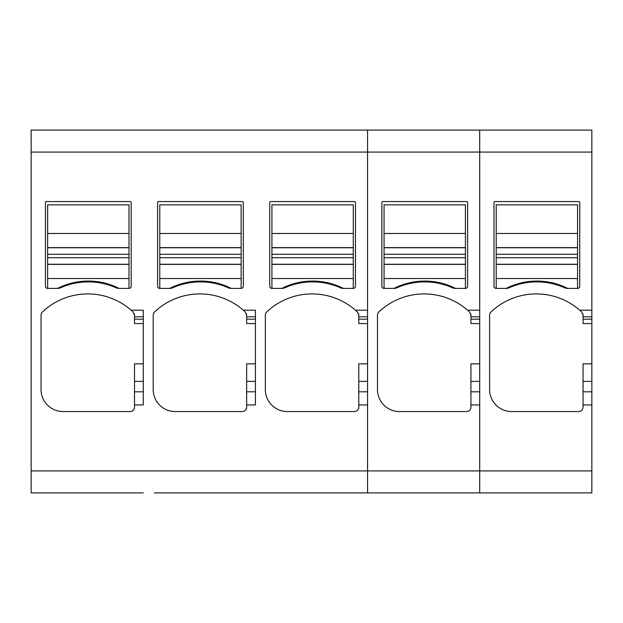 <?xml version="1.0" encoding="UTF-8"?>
<svg xmlns="http://www.w3.org/2000/svg" width="623" height="623" viewBox="0 0 623 623"><rect width="100%" height="100%" fill="white"/><g stroke="black" fill="none" stroke-linecap="round" stroke-linejoin="round"><path stroke-width="0.93" d="M367.57 391.805L358.778 391.805L358.778 407.146A4.4 4.4 0 0 1 354.378 411.546L287.312 411.546A21.992 21.992 0 0 1 265.328 389.562L265.328 315.168A4.4 4.4 0 0 1 266.699 311.975A65.968 65.968 0 0 1 355.429 310.184L367.57 310.184L367.57 130.098L31.15 130.098L31.15 492.902L143.29 492.902L44.342 492.902M268.622 492.902L367.57 492.902L367.57 152.082L591.85 152.082L591.85 492.902L154.286 492.902M42.146 492.902L31.15 492.902M266.426 492.902L156.482 492.902M358.778 404.95L367.57 404.95L367.57 470.918L31.15 470.918M129 247.759L47.644 247.759L47.644 204.858L129 204.858L129 288.41A2.196 2.196 0 0 0 131.196 286.214L131.196 202.662A1.098 1.098 0 0 0 130.098 201.556L46.538 201.556A1.098 1.098 0 0 0 45.44 202.662L45.44 286.214A2.196 2.196 0 0 0 47.644 288.41L57.534 288.41A7.694 7.694 0 0 0 60.657 287.748A68.164 68.164 0 0 1 115.979 287.748A7.694 7.694 0 0 0 119.102 288.41A68.164 68.164 0 0 0 57.534 288.41M129 288.41L119.102 288.41M134.498 404.95L143.29 404.95L143.29 310.184L131.149 310.184A65.968 65.968 0 0 0 42.419 311.975A4.4 4.4 0 0 0 41.048 315.168L41.048 389.562A21.992 21.992 0 0 0 63.032 411.546L130.098 411.546A4.4 4.4 0 0 0 134.498 407.146L134.498 363.855L143.29 363.855M228.119 287.748A7.694 7.694 0 0 0 231.242 288.41A68.164 68.164 0 0 0 169.674 288.41A7.694 7.694 0 0 0 172.797 287.748A68.164 68.164 0 0 1 228.119 287.748M169.674 288.41L159.784 288.41A2.196 2.196 0 0 1 157.58 286.214L157.58 202.662A1.098 1.098 0 0 1 158.678 201.556L242.238 201.556A1.098 1.098 0 0 1 243.336 202.662L243.336 286.214A2.196 2.196 0 0 1 241.14 288.41L231.242 288.41M255.43 319.163L246.638 319.163L246.638 315.168L245.26 311.975L243.289 310.184A65.968 65.968 0 0 0 154.559 311.975A4.4 4.4 0 0 0 153.188 315.168L153.188 389.562A21.992 21.992 0 0 0 175.172 411.546L242.238 411.546A4.4 4.4 0 0 0 246.638 407.146L246.638 363.855L255.43 363.855M243.289 310.184L255.43 310.184L255.43 404.95L246.638 404.95M281.814 288.41A7.694 7.694 0 0 0 284.937 287.748A68.164 68.164 0 0 1 340.259 287.748A7.694 7.694 0 0 0 343.382 288.41A68.164 68.164 0 0 0 281.814 288.41L271.924 288.41A2.196 2.196 0 0 1 269.72 286.214L269.72 202.662A1.098 1.098 0 0 1 270.818 201.556L354.378 201.556A1.098 1.098 0 0 1 355.476 202.662L355.476 286.214A2.196 2.196 0 0 1 353.28 288.41L343.382 288.41M358.778 391.805L358.778 363.855L367.57 363.855M355.429 310.184L357.4 311.975L358.778 315.168L358.778 323.555L367.57 323.555M131.149 310.184L133.12 311.975L134.498 315.168L134.498 323.555L143.29 323.555M355.476 202.662A1.098 1.098 0 0 0 354.378 201.556M358.521 313.696A4.4 4.4 0 0 1 358.778 315.168M134.241 313.696A4.4 4.4 0 0 1 134.498 315.168M246.381 313.696A4.4 4.4 0 0 1 246.638 315.168M246.638 319.163L246.638 323.555L255.43 323.555M479.71 391.805L470.918 391.805L470.918 404.95L479.71 404.95L479.71 470.918L591.85 470.918M367.57 492.902L367.57 470.918L479.71 470.918L479.71 492.902L479.71 130.098L367.57 130.098L367.57 152.082L31.15 152.082M591.85 152.082L591.85 130.098L479.71 130.098L479.71 310.184L467.569 310.184A65.968 65.968 0 0 0 378.839 311.975A4.4 4.4 0 0 0 377.468 315.168L377.468 389.562A21.992 21.992 0 0 0 399.452 411.546L466.518 411.546A4.4 4.4 0 0 0 470.918 407.146A4.4 4.4 0 0 1 469.812 410.059M479.71 363.855L470.918 363.855L470.918 391.805M470.918 404.95L470.918 407.146M393.954 288.41L384.064 288.41A2.196 2.196 0 0 1 381.86 286.214L381.86 202.662A1.098 1.098 0 0 1 382.958 201.556L466.518 201.556A1.098 1.098 0 0 1 467.616 202.662L467.616 286.214A2.196 2.196 0 0 1 465.42 288.41L455.522 288.41A68.164 68.164 0 0 0 393.954 288.41A7.694 7.694 0 0 0 397.077 287.748A68.164 68.164 0 0 1 452.399 287.748A7.694 7.694 0 0 0 455.522 288.41M469.54 311.975A65.968 65.968 0 0 0 467.569 310.184L469.54 311.975L470.918 315.168L470.918 323.555L479.71 323.555M470.661 313.696A4.4 4.4 0 0 1 470.918 315.168M467.616 202.662A1.098 1.098 0 0 0 466.518 201.556M591.85 363.855L583.058 363.855L583.058 407.146A4.4 4.4 0 0 1 581.952 410.059M591.85 310.184L579.709 310.184A65.968 65.968 0 0 0 490.979 311.975A4.4 4.4 0 0 0 489.608 315.168L489.608 389.562A21.992 21.992 0 0 0 511.592 411.546L578.658 411.546A4.4 4.4 0 0 0 583.058 407.146M506.094 288.41L496.204 288.41A2.196 2.196 0 0 1 494 286.214L494 202.662A1.098 1.098 0 0 1 495.098 201.556L578.658 201.556A1.098 1.098 0 0 1 579.756 202.662L579.756 286.214A2.196 2.196 0 0 1 577.56 288.41L567.662 288.41A68.164 68.164 0 0 0 506.094 288.41A7.694 7.694 0 0 0 509.217 287.748A68.164 68.164 0 0 1 564.539 287.748A7.694 7.694 0 0 0 567.662 288.41M581.68 311.975A65.968 65.968 0 0 0 579.709 310.184L581.68 311.975L583.058 315.168L583.058 323.555L591.85 323.555M582.801 313.696A4.4 4.4 0 0 1 583.058 315.168M579.756 202.662A1.098 1.098 0 0 0 578.658 201.556M591.85 492.902L581.952 492.902M47.644 247.759L47.644 288.41M62.245 286.253C79.619 279.353 97.001 279.353 114.391 286.253M496.204 257.727L577.56 257.727L577.56 247.759L496.204 247.759L496.204 288.41M496.204 233.493L496.204 204.858L577.56 204.858L577.56 233.493L496.204 233.493L496.204 247.627L577.56 247.627L577.56 233.493M577.56 257.727L577.56 264.378L496.204 264.378M577.56 288.41L577.56 264.378M510.805 286.253C528.179 279.353 545.561 279.353 562.951 286.253M384.064 257.727L465.42 257.727L465.42 247.759L384.064 247.759L384.064 288.41M384.064 233.493L384.064 204.858L465.42 204.858L465.42 233.493L384.064 233.493L384.064 247.627L465.42 247.627L465.42 233.493M465.42 257.727L465.42 264.378L384.064 264.378M465.42 288.41L465.42 264.378M398.665 286.253C416.039 279.353 433.421 279.353 450.811 286.253M271.924 257.727L353.28 257.727L353.28 247.759L271.924 247.759L271.924 288.41M271.924 233.493L271.924 204.858L353.28 204.858L353.28 233.493L271.924 233.493L271.924 247.627L353.28 247.627L353.28 233.493M353.28 257.727L353.28 264.378L271.924 264.378M353.28 288.41L353.28 264.378M286.525 286.253C303.899 279.353 321.281 279.353 338.671 286.253M159.784 257.727L241.14 257.727L241.14 247.759L159.784 247.759L159.784 288.41M159.784 233.493L159.784 204.858L241.14 204.858L241.14 233.493L159.784 233.493L159.784 247.627L241.14 247.627L241.14 233.493M241.14 257.727L241.14 264.378L159.784 264.378M241.14 288.41L241.14 264.378M174.385 286.253C191.759 279.353 209.141 279.353 226.531 286.253M367.57 316.78L358.778 316.78M143.29 316.78L134.498 316.78M143.29 391.805L134.498 391.805M255.43 316.78L246.638 316.78M255.43 391.805L246.638 391.805M367.57 381.377L358.778 381.377M367.57 319.163L358.778 319.163M143.29 319.163L134.498 319.163M143.29 381.377L134.498 381.377M255.43 381.377L246.638 381.377M479.71 381.377L470.918 381.377M479.71 316.78L470.918 316.78M479.71 319.163L470.918 319.163M591.85 381.377L583.058 381.377M591.85 391.805L583.058 391.805M591.85 404.95L583.058 404.95M591.85 316.78L583.058 316.78M591.85 319.163L583.058 319.163M129 233.493L47.644 233.493M129 247.627L47.644 247.627M129 254.285L47.644 254.285M129 257.727L47.644 257.727M129 264.253L47.644 264.253M129 264.378L47.644 264.378M129 278.52L47.644 278.52M577.56 254.285L496.204 254.285M577.56 264.253L496.204 264.253M577.56 278.52L496.204 278.52M465.42 254.285L384.064 254.285M465.42 264.253L384.064 264.253M465.42 278.52L384.064 278.52M353.28 254.285L271.924 254.285M353.28 264.253L271.924 264.253M353.28 278.52L271.924 278.52M241.14 254.285L159.784 254.285M241.14 264.253L159.784 264.253M241.14 278.52L159.784 278.52"/></g></svg>
